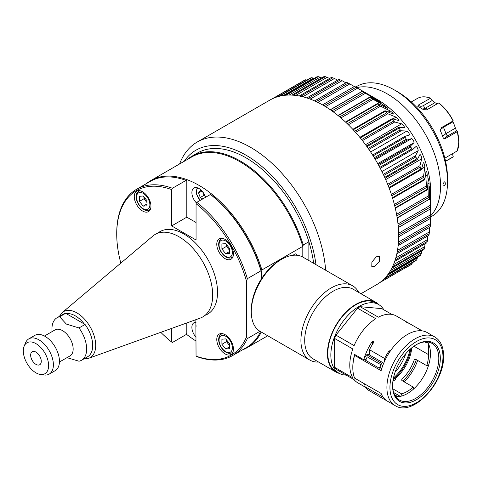 <?xml version="1.0" encoding="UTF-8"?>
<svg xmlns="http://www.w3.org/2000/svg" width="483" height="483" viewBox="0 0 483 483"><rect width="100%" height="100%" fill="white"/><g stroke="black" fill="none" stroke-linecap="round" stroke-linejoin="round"><path stroke-width="0.72" d="M442.627 136.303L445.875 133.658A2.143 1.238 -120 0 0 448.031 135.741C445.833 137.039 444.958 137.969 445.411 138.518L443.931 138.627L443.02 137.504A34.287 19.797 60 0 0 440.43 130.827L441.239 127.778L453.078 120.943A34.287 19.797 -120 0 0 438.649 102.988L426.809 109.822L423.434 109.689A34.287 19.797 60 0 0 418.254 106.701L417.723 106.242L418.471 105.01C419.685 106.526 421.424 106.671 423.688 105.451L432.182 100.542L430.311 98.176A34.287 19.797 -120 0 0 417.336 98.466L411.293 101.955M432.182 100.542L434.905 102.68L425.39 108.174L422.643 109.152M437.193 103.821A27.646 15.963 -120 0 0 434.905 102.68M443.183 126.655A2.143 1.238 60 0 0 443.418 127.313A27.646 15.963 60 0 1 445.875 133.658L455.391 128.164A27.646 15.963 -120 0 0 452.927 121.819L443.418 127.313L440.188 129.728M455.391 128.164L456.532 130.833L448.031 135.741M445.411 138.518L457.25 131.684L456.532 130.833M418.471 105.01L430.576 98.2M444.831 158.146L457.25 150.925A34.287 19.797 -120 0 0 458.723 142.159A34.287 19.797 -120 0 0 457.25 131.684L457.377 131.539M438.878 102.976C444.638 107.54 449.413 113.481 453.217 120.81L453.211 120.804A34.076 19.67 -120 0 0 438.908 103.012L438.908 103.012M445.549 161.201L453.078 156.854L452.589 153.618M453.114 156.83L451.623 157.85A34.287 19.797 -120 0 0 453.078 156.854L453.211 156.54M187.072 159.65A96.968 55.986 60 0 1 191.896 156.244A96.968 55.986 60 0 1 240.377 161.05A96.968 55.986 60 0 1 303.264 244.972L308.866 241.735L308.866 260.548M194.776 154.765A96.968 55.986 60 0 1 256.708 164.981A96.968 55.986 60 0 1 313.654 263.313A96.968 55.986 -120 0 0 308.866 241.735M377.664 99.721L355.313 86.819A106.61 61.552 60 0 1 356.074 87.26L324.027 105.765A106.61 61.552 60 0 0 323.266 105.318A106.61 61.552 60 0 0 322.505 104.883L354.552 86.385A106.61 61.552 60 0 1 355.313 86.819L377.664 99.721A75.004 43.301 60 0 1 430.697 191.582L430.697 217.392A106.61 61.552 60 0 1 430.697 218.268L398.644 236.773A106.61 61.552 60 0 0 398.644 235.01L430.697 216.511A106.61 61.552 60 0 1 430.697 217.392M356.074 87.26L357.601 88.154L325.536 106.671M330.269 109.738L362.377 91.202L374.802 98.291L357.601 88.154M374.802 98.291L375.357 98.574M362.377 91.202L362.437 91.317A106.61 61.552 60 0 1 363.953 92.374L365.39 93.31L333.258 111.857M337.949 115.467L370.111 96.896L381.105 102.897L377.815 100.398L365.39 93.31M381.105 102.897L381.552 103.078M370.111 96.896L370.244 97.161A106.61 61.552 60 0 1 371.729 98.387L373.075 99.335L340.895 117.918M345.496 122.024L377.694 103.434L387.281 108.186C387.68 107.981 386.611 107.033 384.07 105.336L373.075 99.335M387.281 108.186L387.626 108.283M377.694 103.434L377.881 103.839A106.61 61.552 60 0 1 379.33 105.222L380.58 106.182L348.364 124.777M352.813 129.341L385.042 110.734L393.271 114.103C393.512 113.608 392.48 112.551 390.167 110.933L380.58 106.182M385.042 110.734L385.277 111.289A106.61 61.552 60 0 1 386.672 112.811L387.813 113.759L355.573 132.372M359.817 137.347L392.075 118.721L399.006 120.587C399.109 119.79 398.119 118.637 396.042 117.127L387.813 113.759M392.075 118.721L392.347 119.422A106.61 61.552 60 0 1 393.663 121.064L394.696 121.988L362.437 140.613M366.44 145.938L398.704 127.313L404.422 127.554C404.404 126.455 403.474 125.224 401.633 123.847L394.696 121.988M398.704 127.313L399.006 128.152A106.61 61.552 60 0 1 400.238 129.897L401.162 130.784L368.891 149.416M372.604 155.037L404.875 136.405L409.463 134.938C409.349 133.543 408.485 132.239 406.879 131.026L401.162 130.784M404.875 136.405L405.189 137.383A106.61 61.552 60 0 1 406.318 139.219L407.127 140.046L374.85 158.678M378.231 164.534L410.508 145.902L414.07 142.66C413.883 140.958 413.098 139.599 411.715 138.585L407.127 140.046M410.508 145.902L410.822 147.019A106.61 61.552 60 0 1 411.842 148.915L412.536 149.676L380.266 168.307M383.279 174.333L415.543 155.701L418.193 150.63C417.952 148.637 417.258 147.237 416.098 146.434L412.536 149.676M415.543 155.701L415.851 156.945A106.61 61.552 60 0 1 416.744 158.883L417.33 159.559L385.06 178.191M387.674 184.319L419.932 165.693L421.786 158.756C421.52 156.48 420.916 155.055 419.975 154.488L417.33 159.559M419.932 165.693L420.216 167.052A106.61 61.552 60 0 1 420.977 169.014L421.448 169.599L389.195 188.225M391.375 194.389L423.615 175.776L424.817 166.961C424.545 164.413 424.044 162.982 423.301 162.662L421.448 169.599M423.615 175.776L423.869 177.237A106.61 61.552 60 0 1 424.491 179.205L424.853 179.682L392.619 198.29M394.351 204.424L426.561 185.828L427.238 175.148C426.996 172.34 426.598 170.916 426.048 170.873L424.853 179.682M426.561 185.828L426.773 187.386A106.61 61.552 60 0 1 427.244 189.33L427.503 189.698L395.299 208.288M396.561 214.325L428.741 195.742L429.037 183.226C428.844 180.183 428.554 178.782 428.173 179.018L427.503 189.698M428.264 178.668L428.173 179.018M428.741 195.742L428.892 197.39A106.61 61.552 60 0 1 429.206 199.292L397.207 218.099M397.986 223.967L430.118 205.414L430.19 191.111L429.671 187.012L429.369 199.533M429.737 186.535L429.671 187.012M430.118 205.414L430.202 207.129A106.61 61.552 60 0 1 430.359 208.97L398.324 227.62M398.614 233.253L430.685 214.736L430.504 194.776L430.431 209.079M430.54 194.148L430.504 194.776M430.685 214.736L430.697 216.511M398.451 242.074L430.431 223.605L430.456 218.407M430.431 223.605L430.359 225.416A106.61 61.552 60 0 1 430.202 227.076L398.155 245.581A106.61 61.552 60 0 0 398.312 243.921L430.359 225.416M397.509 250.321L429.369 231.925L429.435 227.517M429.369 231.925L429.206 233.766A106.61 61.552 60 0 1 428.892 235.299L396.839 253.804A106.61 61.552 60 0 0 397.159 252.271L429.206 233.766M395.819 257.898L427.503 239.604L427.618 236.036M427.503 239.604L427.244 241.458A106.61 61.552 60 0 1 426.773 242.858L394.72 261.357A106.61 61.552 60 0 0 395.191 259.957L427.244 241.458M393.434 264.696L424.853 246.559L424.998 243.879M424.853 246.559L424.491 248.407A106.61 61.552 60 0 1 423.869 249.651L391.822 268.156A106.61 61.552 60 0 0 392.438 266.906L424.491 248.407M390.481 270.589L421.448 252.712L421.587 250.973M421.448 252.712L420.977 254.535A106.61 61.552 60 0 1 420.216 255.622L388.169 274.121A106.61 61.552 60 0 0 388.93 273.04L420.977 254.535M387.221 275.37L417.33 257.994L417.409 257.24M417.33 257.994L416.744 259.788A106.61 61.552 60 0 1 415.851 260.693L383.804 279.192A106.61 61.552 60 0 0 384.697 278.286L416.744 259.788M412.536 262.347L411.842 264.092A106.61 61.552 60 0 1 410.822 264.811L406.318 267.413M387.511 94.034A75.004 43.301 60 0 1 434.658 154.445A75.004 43.301 60 0 1 430.697 215.756A75.004 43.301 60 0 0 434.658 154.445A75.004 43.301 60 0 0 387.511 94.034A75.004 43.301 60 0 0 356.726 87.634A75.004 43.301 60 0 1 387.511 94.034M305.437 79.798A106.61 61.552 60 0 0 304.308 80.317L272.255 98.822A106.61 61.552 60 0 1 273.39 98.297L305.437 79.798L307.297 80.069M311.62 77.703A106.61 61.552 60 0 0 310.388 78.023L278.341 96.528A106.61 61.552 60 0 1 279.572 96.208L311.62 77.703L313.467 78.095L283.358 95.477M314.155 78.403L313.467 78.095M318.279 76.664A106.61 61.552 60 0 0 316.963 76.779L284.916 95.284A106.61 61.552 60 0 1 286.232 95.169L318.279 76.664L320.102 77.171L289.136 95.048M321.678 77.92L320.102 77.171M325.349 76.688A106.61 61.552 60 0 0 323.954 76.604L291.907 95.103A106.61 61.552 60 0 1 293.302 95.193L325.349 76.688L327.13 77.298L295.717 95.435M329.521 78.512L327.13 77.298M332.745 77.781A106.61 61.552 60 0 0 331.296 77.485L299.243 95.99A106.61 61.552 60 0 1 300.692 96.28L332.745 77.781L334.478 78.481L302.793 96.769M337.623 80.16L334.478 78.481M340.382 79.924A106.61 61.552 60 0 0 338.897 79.429L306.844 97.928A106.61 61.552 60 0 1 308.335 98.423L340.382 79.924L342.061 80.703L310.201 99.093M345.913 82.847L342.061 80.703M348.189 83.094A106.61 61.552 60 0 0 346.673 82.406L314.626 100.905A106.61 61.552 60 0 1 316.142 101.599L348.189 83.094L349.795 83.939L317.814 102.402M354.311 86.517L349.795 83.939M362.437 91.317L330.384 109.822A106.61 61.552 60 0 1 331.899 110.879L363.953 92.374M370.244 97.161L338.191 115.66A106.61 61.552 60 0 1 339.682 116.886L371.729 98.387M377.881 103.839L345.834 122.344A106.61 61.552 60 0 1 347.283 123.72L379.33 105.222M385.277 111.289L353.23 129.794A106.61 61.552 60 0 1 354.619 131.31L386.672 112.811M392.347 119.422L360.294 137.927A106.61 61.552 60 0 1 361.616 139.569L393.663 121.064M399.006 128.152L366.959 146.657A106.61 61.552 60 0 1 368.191 148.402L400.238 129.897M405.189 137.383L373.142 155.888A106.61 61.552 60 0 1 374.271 157.718L406.318 139.219M410.822 147.019L378.775 165.518A106.61 61.552 60 0 1 379.795 167.414L411.842 148.915M415.851 156.945L383.804 175.444A106.61 61.552 60 0 1 384.697 177.388L416.744 158.883M420.216 167.052L388.169 185.557A106.61 61.552 60 0 1 388.93 187.519L420.977 169.014M411.842 264.092L379.795 282.597A106.61 61.552 60 0 1 378.775 283.316M430.202 207.129L398.155 225.633A106.61 61.552 60 0 1 398.312 227.475L430.359 208.97M428.892 197.39L396.839 215.889A106.61 61.552 60 0 1 397.159 217.791L429.206 199.292M426.773 187.386L394.72 205.891A106.61 61.552 60 0 1 395.191 207.835L427.244 189.33M423.869 177.237L391.822 195.742A106.61 61.552 60 0 1 392.438 197.704L424.491 179.205M303.264 244.972L302.805 246.571L302.805 257.053L302.805 246.348A96.431 55.678 60 0 0 239.924 161.751A96.431 55.678 60 0 0 191.709 156.969L150.793 180.594A96.431 55.678 60 0 1 199.008 185.369A96.431 55.678 60 0 1 261.895 269.967L302.805 246.348M376.323 256.781L379.584 256.497L379.572 261.231L374.905 266.332L371.801 266.731L371.88 262.058L376.323 256.781M179.579 163.972A106.61 61.552 60 0 1 197.221 142.032A106.61 61.552 60 0 1 262.323 155.194A106.61 61.552 60 0 1 325.639 270.226M197.221 142.032L269.961 100.041A106.61 61.552 60 0 1 335.057 113.203A106.61 61.552 60 0 1 394.961 206.863A106.61 61.552 60 0 1 376.571 284.698L360.958 293.712M315.96 264.642A100.186 57.839 -120 0 0 257.065 162.59A100.186 57.839 -120 0 0 184.192 161.31M444.469 185.357C442.537 185.333 442.537 184.168 444.469 181.856C446.443 181.91 446.443 183.075 444.469 185.357C442.537 185.333 442.537 184.168 444.469 181.856C446.443 181.91 446.443 183.075 444.469 185.357M430.697 216.945L431.983 216.209A75.004 43.301 -120 0 0 447.518 181.868A75.004 43.301 -120 0 0 394.484 90.013L394.484 90.013A75.004 43.301 -120 0 0 356.979 86.294L355.693 87.037M397.213 91.583L399.435 92.911A70.717 40.832 60 0 1 437.344 137.583L439.548 142.491A70.717 40.832 60 0 1 447.518 178.372L447.518 181.868M296.948 255.253A3.538 2.041 120 0 0 296.242 254.046A3.538 2.041 120 0 0 294.473 254.221A3.538 2.041 120 0 0 293.284 255.253M261.315 332.069A96.431 55.678 60 0 1 247.224 347.621A96.431 55.678 60 0 1 242.472 349.873M196.056 341.064A96.431 55.678 60 0 1 186.323 334.145M146.464 183.588A96.431 55.678 60 0 1 150.793 180.594M196.056 322.282A10.071 5.814 -120 0 0 193.973 322.747A10.071 5.814 -120 0 0 196.056 337.249M205.559 197.299A10.071 5.814 -120 0 0 199.008 188.521A10.071 5.814 -120 0 0 193.973 188.02A10.071 5.814 -120 0 0 196.466 202.957M194.426 221.564A49.29 28.455 60 0 1 196.056 222.301M261.895 278.136L261.895 269.967M205.227 197.487L205.498 197.106M202.751 191.902L204.067 195.307L200.282 197.493L198.525 192.965L201.568 191.202M202.727 191.872L200.282 190.459L198.525 192.965M200.282 197.493L202.751 198.918M204.067 195.307L205.052 195.875M202.908 192.107A4.305 2.487 -120 0 0 204.973 195.687M157.742 233.223A47.63 27.495 60 0 1 183.854 233.965A47.63 27.495 60 0 1 215.587 278.142A47.63 27.495 60 0 1 205.124 315.284M152.863 236.048A47.63 27.495 60 0 1 166.852 232.371A47.63 27.495 60 0 1 179.006 236.767A47.63 27.495 60 0 1 210.413 307.828A47.63 27.495 60 0 1 200.24 318.098L88.763 358.277A26.571 15.341 60 0 0 94.626 337.563A26.571 15.341 60 0 0 76.918 312.899A26.571 15.341 60 0 0 62.331 312.495L152.863 236.048M225.108 239.417A11.785 6.804 -120 0 0 219.216 238.831A11.785 6.804 -120 0 0 217.41 248.274A11.785 6.804 -120 0 0 225.108 258.659A11.785 6.804 -120 0 0 231.001 259.244A11.785 6.804 -120 0 0 232.806 249.802A11.785 6.804 -120 0 0 225.108 239.417M225.108 334.683A11.785 6.804 -120 0 0 219.216 334.097A11.785 6.804 -120 0 0 217.41 343.54A11.785 6.804 -120 0 0 225.108 353.93A11.785 6.804 -120 0 0 231.001 354.51A11.785 6.804 -120 0 0 232.806 345.067A11.785 6.804 -120 0 0 225.108 334.683M142.606 191.781A11.785 6.804 -120 0 0 136.713 191.196A11.785 6.804 -120 0 0 134.902 200.644A11.785 6.804 -120 0 0 142.606 211.029A11.785 6.804 -120 0 0 148.498 211.614A11.785 6.804 -120 0 0 150.304 202.166A11.785 6.804 -120 0 0 142.606 191.781M232.619 355.56A96.002 55.43 60 0 1 196.81 356.575L196.056 356.122A94.934 54.808 -120 0 0 246.59 336.657L247.35 338.589A96.002 55.43 60 0 1 232.619 355.56L246.252 347.688A96.002 55.43 -120 0 0 260.56 331.634M196.056 356.122L195.856 319.68M160.779 332.322A94.934 54.808 -120 0 0 171.658 342.036L172.419 342.489L186.052 334.61L186.812 333.288L186.812 322.94M196.056 222.506L186.812 217.169L186.812 180.841L186.052 180.388A96.002 55.43 -120 0 0 150.249 181.403L136.611 189.276A96.002 55.43 60 0 1 172.419 188.261L171.658 189.59A94.934 54.808 -120 0 0 116.729 234.098A94.934 54.808 -120 0 0 120.822 263.108M116.729 234.098L116.729 233.223A96.002 55.43 60 0 1 136.611 189.276M171.658 328.398L171.658 342.036M186.052 180.388L172.419 188.261M186.812 217.169L171.658 225.917L171.658 189.59M196.056 203.675L196.81 202.347A96.002 55.43 60 0 1 247.35 278.679L246.59 281.492A94.934 54.808 -120 0 0 196.056 203.675L196.056 240.003L171.658 225.917M210.449 194.474L211.21 194.927A94.934 54.808 60 0 1 261.744 272.744L260.983 270.806A96.002 55.43 -120 0 0 210.449 194.474L196.81 202.347M260.983 270.806L247.35 278.679M246.59 281.492L246.59 336.657M247.35 338.589L259.981 331.296M261.744 278.371L261.744 272.744M233.072 351.751A10.717 6.188 60 0 1 231.979 352.711C226.165 355.82 218.606 346.54 218.672 339.579C218.733 336.947 219.596 335.136 221.268 334.151A10.717 6.188 60 0 1 222.639 333.687M229.516 346.83L225.712 349.028L229.516 348.69L229.516 343.618L225.712 338.885L221.908 339.223L221.908 344.294L226.455 341.668L226.455 339.809M225.712 349.028L221.908 344.294M229.516 345.478L226.455 341.668M226.509 339.869A5.379 3.103 -120 0 0 229.516 345.212M226.509 244.603A5.379 3.103 -120 0 0 228.356 248.769A5.379 3.103 -120 0 0 229.516 249.94M233.072 256.485A10.717 6.188 60 0 1 231.979 257.445C226.165 260.554 218.606 251.275 218.672 244.313C218.733 241.675 219.596 239.87 221.268 238.886A10.717 6.188 60 0 1 222.639 238.421M229.516 251.565L225.712 253.756L229.516 253.418L229.516 248.347L225.712 243.619L221.908 243.957L221.908 249.029L226.455 246.402L226.455 244.543M225.712 253.756L221.908 249.029M229.516 250.212L226.455 246.402M150.563 208.849A10.717 6.188 60 0 1 149.476 209.809C143.662 212.918 136.097 203.639 136.164 196.678C136.23 194.045 137.094 192.234 138.76 191.25A10.717 6.188 60 0 1 140.136 190.785M147.013 203.929L143.209 206.126L147.013 205.788L147.013 200.717L143.209 195.983L139.406 196.321L139.406 201.393L143.952 198.773L143.952 196.907M143.209 206.126L139.406 201.393M147.013 202.576L143.952 198.773M144 196.967A5.379 3.103 -120 0 0 147.013 202.311M35.965 352.119A7.499 4.329 -120 0 0 32.21 351.745A7.499 4.329 -120 0 0 31.063 357.758A7.499 4.329 -120 0 0 35.965 364.363A7.499 4.329 -120 0 0 39.715 364.737A7.499 4.329 -120 0 0 40.862 358.724A7.499 4.329 -120 0 0 35.965 352.119M35.965 372.84A17.883 10.324 -120 0 0 40.475 374.488A17.883 10.324 -120 0 0 48.397 362.769A17.883 10.324 -120 0 0 35.965 343.636A17.883 10.324 -120 0 0 24.15 346.208A17.883 10.324 -120 0 0 35.965 372.84M40.475 374.488L44.128 374.983A20.358 11.755 -120 0 0 49.175 374.12A20.358 11.755 -120 0 0 52.291 357.806A20.358 11.755 -120 0 0 38.996 339.869A20.358 11.755 -120 0 0 28.817 338.861A20.358 11.755 -120 0 0 25.545 342.797L24.15 346.208M49.175 374.12L55.231 370.624A20.358 11.755 -120 0 0 58.352 354.311A20.358 11.755 -120 0 0 45.058 336.367A20.358 11.755 -120 0 0 34.879 335.359L28.817 338.861M59.439 362.009L70.059 355.88A15.003 8.658 -120 0 0 72.353 343.86A15.003 8.658 -120 0 0 62.555 330.638A15.003 8.658 -120 0 0 55.056 329.895L44.436 336.029M66.962 357.661L78.983 361.206A24.536 14.164 -120 0 0 81.567 360.246A24.536 14.164 -120 0 0 78.983 327.963L66.346 324.075L59.614 316.782A24.536 14.164 -120 0 0 57.03 317.742A24.536 14.164 -120 0 0 51.947 328.977L51.947 331.688M81.567 360.246L87.628 356.744A24.536 14.164 -120 0 0 85.044 324.461L78.983 327.963M85.044 324.461L65.676 313.28L59.614 316.782M65.676 313.28A24.536 14.164 -120 0 0 63.092 314.246L57.03 317.742M352.65 285.821L303.022 257.173A42.86 24.748 120 0 0 281.595 259.293L280.08 260.168A40.717 23.51 -60 0 0 251.287 310.038L251.287 311.789A42.86 24.748 120 0 0 260.162 331.404L309.79 360.058A42.86 24.748 -60 0 1 300.915 340.437A42.86 24.748 -60 0 1 319.619 297.305A42.86 24.748 -60 0 1 352.65 285.821A42.86 24.748 -60 0 1 358.766 292.45M318.587 362.045A42.86 24.748 -60 0 1 309.79 360.058M378.944 304.719A40.18 23.196 120 0 0 375.931 302.358L353.206 289.239A40.18 23.196 120 0 0 322.239 300.003A40.18 23.196 120 0 0 304.701 340.437A40.18 23.196 120 0 0 313.026 358.833L335.751 371.952A40.18 23.196 120 0 0 339.301 373.383M375.931 302.358A40.18 23.196 120 0 0 344.971 313.123A40.18 23.196 120 0 0 327.432 353.562A40.18 23.196 120 0 0 335.751 371.952M281.595 259.293A42.86 24.748 120 0 0 251.287 311.789M352.813 367.774L352.813 366.899A38.574 22.272 -60 0 1 354.655 354.468L354.6 355.373A39.642 22.888 120 0 0 352.813 367.774A39.642 22.888 120 0 0 354.6 378.117L381.117 393.428A39.642 22.888 -60 0 0 387.541 401.234L369.356 390.735A39.642 22.888 120 0 1 364.937 386.654L383.116 397.147A39.642 22.888 120 0 0 387.541 401.234L395.118 405.611A39.642 22.888 -60 0 1 386.907 387.463A39.642 22.888 -60 0 1 404.211 347.561A39.642 22.888 -60 0 1 434.76 336.941L427.183 332.57A39.642 22.888 -60 0 0 381.117 370.678L354.6 355.373M365.317 387.167L357.77 382.808A38.574 22.272 -60 0 1 354.111 379.68L335.933 369.181A38.574 22.272 -60 0 1 334.628 367.334L352.813 377.833A38.574 22.272 -60 0 1 349.783 365.154A38.574 22.272 -60 0 1 352.813 348.974L334.628 338.474A38.574 22.272 -60 0 1 335.933 335.124L357.571 308.196A38.574 22.272 -60 0 1 360.173 306.693L381.818 308.631L391.804 314.397M364.937 384.83A38.574 22.272 -60 0 1 364.333 383.737M427.328 341.94A32.681 18.867 -60 0 1 430.474 353.562A32.681 18.867 -60 0 1 418.876 383.387A32.681 18.867 -60 0 1 395.728 396.676M424.859 341.928L427.063 343.196A32.681 18.867 120 0 0 426.35 341.886M369.483 353.828A32.681 18.867 120 0 0 369.127 354.721M392.594 385.488A32.681 18.867 120 0 0 399.356 400.015A32.681 18.867 120 0 0 424.539 391.26A32.681 18.867 120 0 0 438.805 358.374A32.681 18.867 120 0 0 432.037 343.413A32.681 18.867 120 0 0 416.074 344.814M392.588 385.929A33.75 19.489 -60 0 1 416.455 344.59A33.75 19.489 -60 0 1 440.321 358.374A33.75 19.489 -60 0 1 416.455 399.707A33.75 19.489 -60 0 1 392.588 385.929M346.172 375.098A39.642 22.888 -60 0 1 339.054 373.238A39.642 22.888 -60 0 1 330.843 355.09A39.642 22.888 -60 0 1 348.146 315.194A39.642 22.888 -60 0 1 378.696 304.574A39.642 22.888 -60 0 1 383.864 309.808M339.054 373.238L336.023 371.487A39.642 22.888 -60 0 1 327.812 353.339A39.642 22.888 -60 0 1 345.116 313.443A39.642 22.888 -60 0 1 375.665 302.823L378.696 304.574M335.933 335.124L354.111 345.623A38.574 22.272 -60 0 1 375.756 318.695L357.571 308.196M334.628 367.334L334.628 338.474M360.173 306.693L378.358 317.192A38.574 22.272 -60 0 1 396.344 315.997L408.467 323A38.574 22.272 -60 0 1 409.21 323.459M395.1 372.176A30.538 17.63 120 0 0 405.798 353.641M410.031 349.318A32.681 18.867 -60 0 1 393.47 378.002M427.063 341.916L427.063 343.196M422.07 330.855L409.982 323.87A38.574 22.272 120 0 0 407.362 322.722L405.847 321.853A38.574 22.272 -60 0 1 408.467 323M372.514 344.301L372.514 341.095L374.029 341.97A38.574 22.272 -60 0 0 369.483 349.728L384.631 358.477L384.631 361.079M369.483 354.927L369.483 349.728M389.177 352.765L389.177 350.718A38.574 22.272 120 0 0 384.631 358.477M390.155 351.286L389.177 350.718M393.017 380.501A32.681 18.867 120 0 0 393.723 379.94M365.993 359.642L364.937 359.026L363.747 359.714A38.574 22.272 -60 0 1 372.514 341.095M354.655 354.468L363.747 359.714M381.697 368.704L380.091 367.774M416.117 359.539L414.299 359.654A30 17.322 -60 0 1 401.814 379.397L401.844 380.513L413.213 387.07L413.732 388.875M428.33 366.017L427.636 365.619M401.814 379.397L402.194 380.713M414.299 359.654L415.38 359.117L426.743 365.673L428.475 365.565M415.006 359.026L415.38 359.117M411.776 347.826A30 17.322 -60 0 1 395.239 378.581L396 379.016A30 17.322 -60 0 1 392.902 381.316M382.524 366.241L381.371 363.264L366.688 354.788L364.937 357.275L364.937 359.026M381.371 363.264L382.651 362.528L367.968 354.051L366.688 354.788M382.651 362.528L383.593 363.47M380.845 367.34L380.845 364.713L379.33 368.215L380.845 367.34M380.845 364.713L367.207 356.84L365.691 360.342L379.33 368.215M364.937 384.082L364.937 386.654M392.836 388.815L401.518 393.826L400.993 396.229M428.578 344.071L428.578 354.655A30 17.322 -60 0 1 426.743 365.673M413.213 387.07A30 17.322 -60 0 1 401.518 393.826M422.251 330.879L415.108 326.834M395.239 378.581L393.723 378.738A31.238 18.034 120 0 0 410.894 348.563M393.723 380.761L393.723 378.738M458.838 141.917A34.076 19.67 -120 0 0 457.383 131.563L458.85 141.984L457.365 150.793M457.377 150.611A34.076 19.67 -120 0 0 458.838 142.044M427.684 109.315A27.646 15.963 60 0 0 425.39 108.174A2.143 1.238 60 0 1 423.688 105.451M377.187 100.76L377.815 100.398M382.898 106.012L384.07 105.336M388.241 112.044L390.167 110.933M392.896 118.945L396.042 117.127M365.534 144.695L401.633 123.847M370.612 151.964L406.879 131.026M375.382 159.559L411.715 138.585M377.736 163.64L414.07 142.66M381.926 171.568L418.193 150.63M385.688 179.604L421.786 158.756M421.665 168.778L424.817 166.961M429.562 191.473L430.19 191.111M427.866 183.902L429.037 183.226M425.318 176.259L427.238 175.148M198.03 188.032A8.036 4.637 -120 0 0 197.118 188.871A8.036 4.637 -120 0 0 200.367 200.294M84.386 324.081A24.029 13.874 -120 0 0 75.36 315.876A24.029 13.874 -120 0 0 66.34 313.66M232.383 347.802A9.431 5.446 -120 0 0 225.712 336.259A9.431 5.446 -120 0 0 219.047 340.104A9.431 5.446 -120 0 0 225.712 351.654A9.431 5.446 -120 0 0 232.383 347.802M232.383 252.537A9.431 5.446 -120 0 0 225.712 240.987A9.431 5.446 -120 0 0 219.047 244.839A9.431 5.446 -120 0 0 225.712 256.388A9.431 5.446 -120 0 0 232.383 252.537M149.881 204.907A9.431 5.446 -120 0 0 143.209 193.357A9.431 5.446 -120 0 0 136.544 197.203A9.431 5.446 -120 0 0 143.209 208.753A9.431 5.446 -120 0 0 149.881 204.907M389.938 387.463A37.499 21.65 120 0 0 416.455 402.774A37.499 21.65 120 0 0 442.971 356.84A37.499 21.65 120 0 0 416.455 341.529A37.499 21.65 120 0 0 389.938 387.463M417.656 360.427A34.287 19.797 -60 0 1 404.253 381.902M402.9 381.117A33.218 19.175 120 0 0 416.328 359.666M397.968 396.706L394.587 394.756M393.681 392.528L400.341 396.374M428.578 354.655L413.937 346.202M417.336 98.466C421.055 96.389 425.445 96.28 430.504 98.146M451.623 157.85L445.58 161.34M191.896 156.244L197.499 153.008M247.224 347.621L267.739 335.776M196.056 326.442L196.056 325.578M200.155 200.415L196.4 193.912L197.076 187.712M83.861 358.917L88.763 358.277M59.324 316.419L62.331 312.495M395.118 405.611C412.766 417.215 444.65 382.717 443.599 355.965C443.557 346.975 440.611 340.636 434.76 336.941"/></g></svg>
